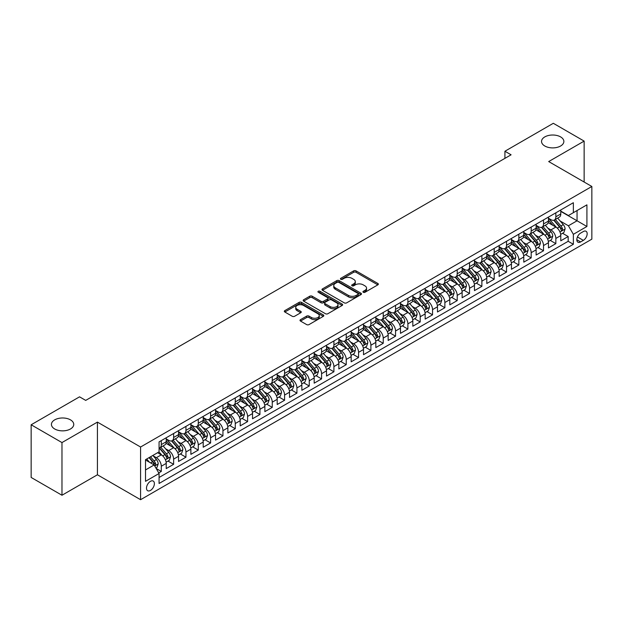<?xml version="1.0" encoding="UTF-8"?>
<svg xmlns="http://www.w3.org/2000/svg" width="623" height="623" viewBox="0 0 623 623"><rect width="100%" height="100%" fill="white"/><g stroke="black" fill="none" stroke-linecap="round" stroke-linejoin="round"><path stroke-width="0.93" d="M363.287 292.28A1.199 0.693 0 0 0 364.985 292.28L377.842 284.859A1.713 0.989 0 0 0 378.34 284.158A1.713 0.989 0 0 0 377.842 283.457L356.06 270.88A1.713 0.989 0 0 0 353.638 270.88L340.781 278.31A1.199 0.693 0 0 0 340.431 278.8A1.199 0.693 0 0 0 340.781 279.283A1.199 0.693 0 0 0 342.471 279.283L344.137 278.325A5.475 3.162 0 0 1 351.886 278.325L353.7 279.377A5.475 3.162 0 0 1 355.305 281.612A5.475 3.162 0 0 1 353.7 283.847L352.034 284.804A1.199 0.693 0 0 0 351.684 285.295A1.199 0.693 0 0 0 352.034 285.786A1.199 0.693 0 0 0 353.732 285.786L355.39 284.82A5.475 3.162 0 0 1 363.139 284.82L364.953 285.871A5.475 3.162 0 0 1 366.558 288.106A5.475 3.162 0 0 1 364.953 290.341L363.287 291.307A1.199 0.693 0 0 0 362.936 291.79A1.199 0.693 0 0 0 363.287 292.28L363.287 291.307M70.485 419.863A11.159 6.44 0 0 0 58.321 418.469A11.159 6.44 0 0 0 51.429 424.419A11.159 6.44 0 0 0 54.699 428.974A11.159 6.44 0 0 0 66.863 430.368A11.159 6.44 0 0 0 73.748 424.419A11.159 6.44 0 0 0 70.485 419.863M560.591 136.896A11.159 6.44 0 0 0 548.435 135.502A11.159 6.44 0 0 0 541.543 141.452A11.159 6.44 0 0 0 544.814 146.008A11.159 6.44 0 0 0 556.97 147.41A11.159 6.44 0 0 0 563.862 141.452A11.159 6.44 0 0 0 560.591 136.896M150.439 490.441A5.584 3.224 120 0 0 154.083 485.527A5.584 3.224 120 0 0 153.235 481.057A5.584 3.224 120 0 0 150.439 481.33A5.584 3.224 120 0 0 146.794 486.252A5.584 3.224 120 0 0 147.651 490.722A5.584 3.224 120 0 0 150.439 490.441M300.504 319.654A1.713 0.989 0 0 0 300.006 320.354A1.713 0.989 0 0 0 300.504 321.055L306.617 324.583A1.713 0.989 0 0 0 309.039 324.583L323.321 316.336A1.713 0.989 0 0 0 323.82 315.635A1.713 0.989 0 0 0 323.321 314.942L301.532 302.365A1.713 0.989 0 0 0 299.118 302.365L284.836 310.604A1.713 0.989 0 0 0 284.329 311.305A1.713 0.989 0 0 0 284.836 312.006L292.218 316.266A1.713 0.989 0 0 0 294.64 316.266L300.745 312.738A1.713 0.989 0 0 0 301.252 312.037A1.713 0.989 0 0 0 300.745 311.344L297.085 309.226A4.579 2.64 0 0 1 295.746 307.357A4.579 2.64 0 0 1 298.573 304.912A4.579 2.64 0 0 1 303.565 305.488L317.901 313.766A4.579 2.64 0 0 1 319.249 315.635A4.579 2.64 0 0 1 316.422 318.08A4.579 2.64 0 0 1 311.43 317.504L309.039 316.126A1.713 0.989 0 0 0 306.617 316.126L300.504 319.654L300.504 321.055M97.422 422.106L61.973 442.571L31.15 424.777L31.15 477.452L61.973 495.246L97.422 474.781L140.58 499.701L140.58 447.018L97.422 422.106L97.422 474.781M584.14 182.033L584.14 141.102L548.692 161.567L591.85 186.479L140.58 447.018M584.14 141.102L553.317 123.299L504.926 151.241L504.926 158.359M31.15 424.777L79.542 396.835L85.709 400.394L511.086 154.8L504.926 151.241M344.254 302.848A1.713 0.989 0 0 0 346.676 302.848L360.958 294.609A1.713 0.989 0 0 0 361.465 293.908A1.713 0.989 0 0 0 360.958 293.207L339.177 280.63A1.713 0.989 0 0 0 336.755 280.63L322.473 288.877A1.713 0.989 0 0 0 321.974 289.578A1.713 0.989 0 0 0 322.473 290.271L344.254 302.848M318.774 292.537A1.199 0.693 0 0 1 319.988 292.709L319.988 291.284L342.144 304.071A1.713 0.989 0 0 1 342.642 304.772A1.713 0.989 0 0 1 342.144 305.472L327.862 313.719A1.713 0.989 0 0 1 325.44 313.719L303.65 301.143L303.65 299.741A1.713 0.989 0 0 0 303.152 300.442A1.713 0.989 0 0 0 303.65 301.143M303.65 299.741L309.763 296.213A1.713 0.989 0 0 1 312.185 296.213L321.024 301.314A1.713 0.989 0 0 0 323.438 301.314L327.496 298.97A1.713 0.989 0 0 0 327.994 298.277A1.713 0.989 0 0 0 327.496 297.576L318.298 292.265A1.199 0.693 0 0 1 317.948 291.774A1.199 0.693 0 0 1 318.688 291.136A1.199 0.693 0 0 1 319.988 291.284M158.733 472.912L161.295 471.44L156.178 468.48M153.266 455.911L156.357 457.695A6.978 4.026 60 0 1 161.295 466.238L166.224 463.395L166.224 468.589L173.622 464.322L168.008 461.082M165.593 448.794L168.693 450.577A6.978 4.026 60 0 1 173.622 459.12L178.552 456.277L178.552 461.472L185.95 457.196L180.343 453.965M177.921 441.676L181.02 443.459A6.978 4.026 60 0 1 185.95 452.002L190.879 449.152L190.879 454.354L198.278 450.079L192.671 446.839M190.256 434.558L193.348 436.341A6.978 4.026 60 0 1 198.278 444.884L203.215 442.034L203.215 447.236L210.613 442.961L204.998 439.721M202.584 427.433L205.676 429.224A6.978 4.026 60 0 1 210.613 437.767L215.542 434.916L215.542 440.118L222.941 435.843L217.334 432.603M214.912 420.315L218.011 422.106A6.978 4.026 60 0 1 222.941 430.649L227.87 427.799L227.87 432.993L235.268 428.725L229.661 425.486M227.239 413.197L230.339 414.988A6.978 4.026 60 0 1 235.268 423.531L240.205 420.681L240.205 425.875L247.604 421.607L241.989 418.368M239.575 406.079L242.666 407.87A6.978 4.026 60 0 1 247.604 416.413L252.533 413.563L252.533 418.757L259.931 414.49L254.316 411.25M251.902 398.961L255.002 400.753A6.978 4.026 60 0 1 259.931 409.295L264.861 406.445L264.861 411.639L272.259 407.372L266.652 404.132M264.23 391.844L267.329 393.627A6.978 4.026 60 0 1 272.259 402.17L277.196 399.327L277.196 404.522L284.586 400.254L278.979 397.015M276.565 384.726L279.657 386.509A6.978 4.026 60 0 1 284.586 395.052L289.524 392.21L289.524 397.404L296.922 393.136L291.307 389.897M288.893 377.608L291.985 379.391A6.978 4.026 60 0 1 296.922 387.934L301.851 385.092L301.851 390.286L309.249 386.011L303.642 382.771M301.221 370.49L304.32 372.274A6.978 4.026 60 0 1 309.249 380.817L314.179 377.966L314.179 383.168L321.577 378.893L315.97 375.653M313.548 363.373L316.648 365.156A6.978 4.026 60 0 1 321.577 373.699L326.514 370.849L326.514 376.051L333.912 371.775L328.298 368.536M325.884 356.247L328.975 358.038A6.978 4.026 60 0 1 333.912 366.581L338.842 363.731L338.842 368.933L346.24 364.657L340.633 361.418M338.211 349.129L341.311 350.92A6.978 4.026 60 0 1 346.24 359.463L351.17 356.613L351.17 361.807L358.568 357.54L352.961 354.3M350.539 342.011L353.638 343.803A6.978 4.026 60 0 1 358.568 352.345L363.505 349.495L363.505 354.689L370.895 350.422L365.288 347.182M362.874 334.894L365.966 336.685A6.978 4.026 60 0 1 370.895 345.228L375.833 342.377L375.833 347.572L383.231 343.304L377.616 340.065M375.202 327.776L378.293 329.567A6.978 4.026 60 0 1 383.231 338.102L388.16 335.26L388.16 340.454L395.558 336.186L389.951 332.947M387.529 320.658L390.629 322.441A6.978 4.026 60 0 1 395.558 330.984L400.488 328.142L400.488 333.336L407.886 329.069L402.279 325.829M399.865 313.54L402.956 315.324A6.978 4.026 60 0 1 407.886 323.867L412.823 321.024L412.823 326.218L420.221 321.943L414.606 318.711M412.192 306.423L415.284 308.206A6.978 4.026 60 0 1 420.221 316.749L425.151 313.906L425.151 319.101L432.549 314.825L426.942 311.586M424.52 299.305L427.619 301.088A6.978 4.026 60 0 1 432.549 309.631L437.478 306.781L437.478 311.983L444.877 307.707L439.27 304.468M436.848 292.187L439.947 293.97A6.978 4.026 60 0 1 444.877 302.513L449.814 299.663L449.814 304.865L457.212 300.59L451.597 297.35M449.183 285.061L452.275 286.853A6.978 4.026 60 0 1 457.212 295.395L462.141 292.545L462.141 297.747L469.54 293.472L463.925 290.232M461.511 277.944L464.602 279.735A6.978 4.026 60 0 1 469.54 288.278L474.469 285.427L474.469 290.622L481.867 286.354L476.26 283.115M473.838 270.826L476.938 272.617A6.978 4.026 60 0 1 481.867 281.16L486.797 278.31L486.797 283.504L494.195 279.236L488.588 275.997M486.174 263.708L489.265 265.499A6.978 4.026 60 0 1 494.195 274.042L499.132 271.192L499.132 276.386L506.53 272.119L500.915 268.879M498.501 256.59L501.593 258.381A6.978 4.026 60 0 1 506.53 266.917L511.46 264.074L511.46 269.268L518.858 265.001L513.251 261.761M510.829 249.473L513.928 251.256A6.978 4.026 60 0 1 518.858 259.799L523.787 256.956L523.787 262.151L531.185 257.883L525.578 254.643M523.156 242.355L526.256 244.138A6.978 4.026 60 0 1 531.185 252.681L536.123 249.839L536.123 255.033L543.521 250.758L537.906 247.526M535.492 235.237L538.584 237.02A6.978 4.026 60 0 1 543.521 245.563L548.45 242.721L548.45 247.915L555.848 243.64L555.848 238.445A6.978 4.026 -120 0 0 550.911 229.903L547.819 228.119M550.234 240.4L555.848 243.64M166.224 463.395A6.978 4.026 -120 0 0 161.295 454.852L157.596 452.719M178.552 456.277A6.978 4.026 -120 0 0 173.622 447.735L165.998 443.327M190.879 449.152A6.978 4.026 -120 0 0 185.95 440.617L178.326 436.209M203.215 442.034A6.978 4.026 -120 0 0 198.278 433.491L190.654 429.091M215.542 434.916A6.978 4.026 -120 0 0 210.613 426.373L202.989 421.973M227.87 427.799A6.978 4.026 -120 0 0 222.941 419.256L215.317 414.856M240.205 420.681A6.978 4.026 -120 0 0 235.268 412.138L227.644 407.738M252.533 413.563A6.978 4.026 -120 0 0 247.604 405.02L239.972 400.62M264.861 406.445A6.978 4.026 -120 0 0 259.931 397.902L252.307 393.502M277.196 399.327A6.978 4.026 -120 0 0 272.259 390.785L264.635 386.385M289.524 392.21A6.978 4.026 -120 0 0 284.586 383.667L276.962 379.259M301.851 385.092A6.978 4.026 -120 0 0 296.922 376.549L289.298 372.141M314.179 377.966A6.978 4.026 -120 0 0 309.249 369.431L301.625 365.023M326.514 370.849A6.978 4.026 -120 0 0 321.577 362.306L313.953 357.906M338.842 363.731A6.978 4.026 -120 0 0 333.912 355.188L326.281 350.788M351.17 356.613A6.978 4.026 -120 0 0 346.24 348.07L338.616 343.67M363.505 349.495A6.978 4.026 -120 0 0 358.568 340.952L350.944 336.552M375.833 342.377A6.978 4.026 -120 0 0 370.895 333.835L363.271 329.435M388.16 335.26A6.978 4.026 -120 0 0 383.231 326.717L375.607 322.317M400.488 328.142A6.978 4.026 -120 0 0 395.558 319.599L387.934 315.191M412.823 321.024A6.978 4.026 -120 0 0 407.886 312.481L400.262 308.074M425.151 313.906A6.978 4.026 -120 0 0 420.221 305.363L412.59 300.956M437.478 306.781A6.978 4.026 -120 0 0 432.549 298.238L424.925 293.838M449.814 299.663A6.978 4.026 -120 0 0 444.877 291.12L437.253 286.72M462.141 292.545A6.978 4.026 -120 0 0 457.212 284.002L449.58 279.602M474.469 285.427A6.978 4.026 -120 0 0 469.54 276.885L461.916 272.485M486.797 278.31A6.978 4.026 -120 0 0 481.867 269.767L474.243 265.367M499.132 271.192A6.978 4.026 -120 0 0 494.195 262.649L486.571 258.249M511.46 264.074A6.978 4.026 -120 0 0 506.53 255.531L498.898 251.131M523.787 256.956A6.978 4.026 -120 0 0 518.858 248.413L511.234 244.006M536.123 249.839A6.978 4.026 -120 0 0 531.185 241.296L523.561 236.888M548.45 242.721A6.978 4.026 -120 0 0 543.521 234.178L535.889 229.77M583.346 231.538L580.628 233.103A5.405 3.123 120 0 0 577.1 237.869A5.405 3.123 120 0 0 577.926 242.199A5.405 3.123 120 0 0 580.628 241.934L583.346 240.369A5.405 3.123 120 0 0 586.874 235.603A5.405 3.123 120 0 0 586.048 231.273A5.405 3.123 120 0 0 583.346 231.538M140.58 499.701L591.85 239.154L591.85 186.479M145.509 469.944L154.138 464.96L159.075 473.503L159.075 483.464L573.355 244.286L573.355 234.318L568.425 225.775L560.147 220.994M159.075 473.503L145.509 481.33L145.509 459.688L159.075 451.862L159.075 441.894L573.355 202.709L573.355 212.677L586.921 204.842L586.921 226.484L573.355 234.318M166.224 438.904L168.693 440.329A6.978 4.026 60 0 0 172.174 440.671L177.111 437.829A6.978 4.026 -120 0 0 178.552 434.636L178.552 430.649M178.552 431.786L181.02 433.211A6.978 4.026 60 0 0 184.509 433.553L189.439 430.711A6.978 4.026 -120 0 0 190.879 427.518L190.879 423.531M190.879 424.668L193.348 426.093A6.978 4.026 60 0 0 196.837 426.436L201.766 423.585A6.978 4.026 -120 0 0 203.215 420.393L203.215 416.413M203.215 417.55L205.676 418.975A6.978 4.026 60 0 0 209.164 419.318L214.102 416.468A6.978 4.026 -120 0 0 215.542 413.275L215.542 409.288M215.542 410.432L218.011 411.858A6.978 4.026 60 0 0 221.5 412.2L226.429 409.35A6.978 4.026 -120 0 0 227.87 406.157L227.87 402.17M227.87 403.315L230.339 404.732A6.978 4.026 60 0 0 233.827 405.082L238.757 402.232A6.978 4.026 -120 0 0 240.205 399.039L240.205 395.052M240.205 396.197L242.666 397.614A6.978 4.026 60 0 0 246.155 397.965L251.085 395.114A6.978 4.026 -120 0 0 252.533 391.922L252.533 387.934M252.533 389.071L255.002 390.496A6.978 4.026 60 0 0 258.483 390.847L263.42 387.997A6.978 4.026 -120 0 0 264.861 384.804L264.861 380.817M264.861 381.954L267.329 383.379A6.978 4.026 60 0 0 270.818 383.729L275.748 380.879A6.978 4.026 -120 0 0 277.196 377.686L277.196 373.699M277.196 374.836L279.657 376.261A6.978 4.026 60 0 0 283.146 376.604L288.075 373.761A6.978 4.026 -120 0 0 289.524 370.568L289.524 366.581M289.524 367.718L291.985 369.143A6.978 4.026 60 0 0 295.473 369.486L300.411 366.643A6.978 4.026 -120 0 0 301.851 363.45L301.851 359.463M301.851 360.6L304.32 362.025A6.978 4.026 60 0 0 307.809 362.368L312.738 359.526A6.978 4.026 -120 0 0 314.179 356.333L314.179 352.345M314.179 353.482L316.648 354.908A6.978 4.026 60 0 0 320.136 355.25L325.066 352.4A6.978 4.026 -120 0 0 326.514 349.207L326.514 345.228M326.514 346.365L328.975 347.79A6.978 4.026 60 0 0 332.464 348.132L337.393 345.282A6.978 4.026 -120 0 0 338.842 342.089L338.842 338.102M338.842 339.247L341.311 340.672A6.978 4.026 60 0 0 344.792 341.015L349.729 338.164A6.978 4.026 -120 0 0 351.17 334.972L351.17 330.984M351.17 332.129L353.638 333.546A6.978 4.026 60 0 0 357.127 333.897L362.056 331.047A6.978 4.026 -120 0 0 363.505 327.854L363.505 323.867M363.505 325.011L365.966 326.429A6.978 4.026 60 0 0 369.455 326.779L374.384 323.929A6.978 4.026 -120 0 0 375.833 320.736L375.833 316.749M375.833 317.886L378.293 319.311A6.978 4.026 60 0 0 381.782 319.661L386.719 316.811A6.978 4.026 -120 0 0 388.16 313.618L388.16 309.631M388.16 310.768L390.629 312.193A6.978 4.026 60 0 0 394.118 312.536L399.047 309.693A6.978 4.026 -120 0 0 400.488 306.5L400.488 302.513M400.488 303.65L402.956 305.075A6.978 4.026 60 0 0 406.445 305.418L411.375 302.576A6.978 4.026 -120 0 0 412.823 299.383L412.823 295.395M412.823 296.532L415.284 297.958A6.978 4.026 60 0 0 418.773 298.3L423.702 295.458A6.978 4.026 -120 0 0 425.151 292.265L425.151 288.278M425.151 289.415L427.619 290.84A6.978 4.026 60 0 0 431.1 291.182L436.038 288.34A6.978 4.026 -120 0 0 437.478 285.147L437.478 281.16M437.478 282.297L439.947 283.722A6.978 4.026 60 0 0 443.436 284.065L448.365 281.214A6.978 4.026 -120 0 0 449.814 278.022L449.814 274.034M449.814 275.179L452.275 276.604A6.978 4.026 60 0 0 455.763 276.947L460.693 274.097A6.978 4.026 -120 0 0 462.141 270.904L462.141 266.917M462.141 268.061L464.602 269.479A6.978 4.026 60 0 0 468.091 269.829L473.028 266.979A6.978 4.026 -120 0 0 474.469 263.786L474.469 259.799M474.469 260.944L476.938 262.361A6.978 4.026 60 0 0 480.426 262.711L485.356 259.861A6.978 4.026 -120 0 0 486.797 256.668L486.797 252.681M486.797 253.818L489.265 255.243A6.978 4.026 60 0 0 492.754 255.594L497.684 252.743A6.978 4.026 -120 0 0 499.132 249.55L499.132 245.563M499.132 246.7L501.593 248.125A6.978 4.026 60 0 0 505.082 248.476L510.011 245.626A6.978 4.026 -120 0 0 511.46 242.433L511.46 238.445M511.46 239.582L513.928 241.008A6.978 4.026 60 0 0 517.409 241.35L522.347 238.508A6.978 4.026 -120 0 0 523.787 235.315L523.787 231.328M523.787 232.465L526.256 233.89A6.978 4.026 60 0 0 529.745 234.232L534.674 231.39A6.978 4.026 -120 0 0 536.123 228.197L536.123 224.21M536.123 225.347L538.584 226.772A6.978 4.026 60 0 0 542.072 227.115L547.002 224.272A6.978 4.026 -120 0 0 548.45 221.079L548.45 217.092M159.075 477.491L568.176 241.296L568.176 236.522L560.778 240.797L560.778 235.595A6.978 4.026 -120 0 0 555.848 227.052L548.224 222.652M548.45 218.229L550.911 219.654A6.978 4.026 -120 0 0 554.4 219.997A6.978 4.026 -120 0 0 555.848 216.804L555.848 212.817M554.4 219.997L559.337 217.147A6.978 4.026 -120 0 0 560.778 213.954L560.778 209.974M161.295 440.609L161.295 444.596A6.978 4.026 60 0 1 159.846 447.789A6.978 4.026 60 0 1 159.075 448.077M159.846 447.789L164.776 444.947A6.978 4.026 -120 0 0 166.224 441.754L166.224 437.767M173.622 433.491L173.622 437.478A6.978 4.026 60 0 1 172.174 440.671M185.95 426.373L185.95 430.361A6.978 4.026 60 0 1 184.509 433.553M198.278 419.256L198.278 423.243A6.978 4.026 60 0 1 196.837 426.436M210.613 412.138L210.613 416.125A6.978 4.026 60 0 1 209.164 419.318M222.941 405.02L222.941 409.007A6.978 4.026 60 0 1 221.5 412.2M235.268 397.902L235.268 401.89A6.978 4.026 60 0 1 233.827 405.082M247.604 390.785L247.604 394.772A6.978 4.026 60 0 1 246.155 397.965M259.931 383.667L259.931 387.654A6.978 4.026 60 0 1 258.483 390.847M272.259 376.549L272.259 380.528A6.978 4.026 60 0 1 270.818 383.729M284.586 369.423L284.586 373.411A6.978 4.026 60 0 1 283.146 376.604M296.922 362.306L296.922 366.293A6.978 4.026 60 0 1 295.473 369.486M309.249 355.188L309.249 359.175A6.978 4.026 60 0 1 307.809 362.368M321.577 348.07L321.577 352.057A6.978 4.026 60 0 1 320.136 355.25M333.912 340.952L333.912 344.94A6.978 4.026 60 0 1 332.464 348.132M346.24 333.835L346.24 337.822A6.978 4.026 60 0 1 344.792 341.015M358.568 326.717L358.568 330.704A6.978 4.026 60 0 1 357.127 333.897M370.895 319.599L370.895 323.586A6.978 4.026 60 0 1 369.455 326.779M383.231 312.481L383.231 316.468A6.978 4.026 60 0 1 381.782 319.661M395.558 305.363L395.558 309.343A6.978 4.026 60 0 1 394.118 312.536M407.886 298.238L407.886 302.225A6.978 4.026 60 0 1 406.445 305.418M420.221 291.12L420.221 295.107A6.978 4.026 60 0 1 418.773 298.3M432.549 284.002L432.549 287.99A6.978 4.026 60 0 1 431.1 291.182M444.877 276.885L444.877 280.872A6.978 4.026 60 0 1 443.436 284.065M457.212 269.767L457.212 273.754A6.978 4.026 60 0 1 455.763 276.947M469.54 262.649L469.54 266.636A6.978 4.026 60 0 1 468.091 269.829M481.867 255.531L481.867 259.518A6.978 4.026 60 0 1 480.426 262.711M494.195 248.413L494.195 252.401A6.978 4.026 60 0 1 492.754 255.594M506.53 241.296L506.53 245.283A6.978 4.026 60 0 1 505.082 248.476M518.858 234.178L518.858 238.157A6.978 4.026 60 0 1 517.409 241.35M531.185 227.052L531.185 231.04A6.978 4.026 60 0 1 529.745 234.232M543.521 219.935L543.521 223.922A6.978 4.026 60 0 1 542.072 227.115M543.521 245.563L543.521 250.758M531.185 252.681L531.185 257.883M518.858 259.799L518.858 265.001M506.53 266.917L506.53 272.119M494.195 274.042L494.195 279.236M481.867 281.16L481.867 286.354M469.54 288.278L469.54 293.472M457.212 295.395L457.212 300.59M444.877 302.513L444.877 307.707M432.549 309.631L432.549 314.825M420.221 316.749L420.221 321.943M407.886 323.867L407.886 329.069M395.558 330.984L395.558 336.186M383.231 338.102L383.231 343.304M370.895 345.228L370.895 350.422M358.568 352.345L358.568 357.54M346.24 359.463L346.24 364.657M333.912 366.581L333.912 371.775M321.577 373.699L321.577 378.893M309.249 380.817L309.249 386.011M296.922 387.934L296.922 393.136M284.586 395.052L284.586 400.254M272.259 402.17L272.259 407.372M259.931 409.295L259.931 414.49M247.604 416.413L247.604 421.607M235.268 423.531L235.268 428.725M222.941 430.649L222.941 435.843M210.613 437.767L210.613 442.961M198.278 444.884L198.278 450.079M185.95 452.002L185.95 457.196M173.622 459.12L173.622 464.322M161.295 466.238L161.295 471.44M154.138 464.96L145.509 459.976M568.425 225.775L577.054 220.791L577.054 210.543L586.921 204.842M560.778 211.392L586.921 226.484M560.778 211.111L568.425 215.527L573.355 212.677M61.973 442.571L61.973 495.246M562.569 233.282L568.176 236.522M568.176 241.296L573.355 244.286M363.77 292.452L364.953 291.766A5.475 3.162 0 0 0 366.558 289.531L366.558 288.106M355.305 281.612L355.305 283.037A5.475 3.162 0 0 1 353.7 285.272L352.509 285.957M377.818 284.875L356.06 272.306A1.713 0.989 0 0 0 353.638 272.306L341.256 279.454M360.958 293.207L360.958 294.609L339.177 282.055A1.713 0.989 0 0 0 336.755 282.055L322.496 290.287L322.473 288.877M357.937 294.399A1.199 0.693 0 0 0 358.287 293.908A1.199 0.693 0 0 0 357.937 293.417L338.811 282.375A1.199 0.693 0 0 0 337.121 282.375L335.361 283.387A5.475 3.162 0 0 0 333.757 285.63A5.475 3.162 0 0 0 335.361 287.865L348.436 295.411A5.475 3.162 0 0 0 356.177 295.411L357.937 294.399L357.937 295.816A1.199 0.693 0 0 0 358.287 295.333L358.287 293.908M333.757 285.63L333.757 287.047A5.475 3.162 0 0 0 335.361 289.29L335.361 287.865M357.937 295.816L356.177 296.836A5.475 3.162 0 0 1 348.436 296.836L335.361 289.29M303.674 301.15L309.763 297.638L309.763 296.213M327.994 298.277L327.994 299.694A1.713 0.989 0 0 1 327.496 300.395L323.438 302.739A1.713 0.989 0 0 1 321.024 302.739L312.185 297.638A1.713 0.989 0 0 0 309.763 297.638M319.988 292.709L342.12 305.48M330.19 306.609A4.579 2.64 0 0 0 335.182 307.178A4.579 2.64 0 0 0 338.001 304.74A4.579 2.64 0 0 0 336.661 302.871L331.607 299.951A1.713 0.989 0 0 0 329.193 299.951L325.136 302.295A1.713 0.989 0 0 0 324.638 302.988A1.713 0.989 0 0 0 325.136 303.689L330.19 306.609L330.19 308.027A4.579 2.64 0 0 0 335.182 308.603A4.579 2.64 0 0 0 338.001 306.158L338.001 304.74M324.638 302.988L324.638 304.413A1.713 0.989 0 0 0 325.136 305.114L325.136 303.689M330.19 308.027L325.136 305.114M319.249 315.635L319.249 317.06A4.579 2.64 0 0 1 316.422 319.506A4.579 2.64 0 0 1 311.43 318.929L309.039 317.551A1.713 0.989 0 0 0 306.617 317.551L300.527 321.063M295.746 307.357L295.746 308.782A4.579 2.64 0 0 0 297.085 310.651L297.085 309.226M300.73 312.754L297.085 310.651M323.298 316.352L301.532 303.783A1.713 0.989 0 0 0 299.118 303.783L284.859 312.014M560.677 234.38L563.862 232.535L565.092 228.976A4.618 2.671 -120 0 0 563.293 224.638L557.663 218.12M556.534 227.504L549.852 219.771A13.34 7.702 -120 0 0 548.45 218.307M552.866 225.339L549.128 221.009A11.074 6.394 -120 0 0 548.45 220.269M553.777 220.246L559.47 226.842A4.618 2.671 60 0 1 561.121 230.027C561.814 230.962 562.304 230.674 562.6 229.178A4.618 2.671 -120 0 0 560.949 225.993L555.319 219.467M554.112 220.137L560.233 227.231A2.352 1.363 60 0 1 560.825 228.15L562.6 229.178M561.121 230.027L561.455 230.58M548.349 241.498L551.534 239.653L552.765 236.094A4.618 2.671 -120 0 0 550.966 231.756L545.327 225.238M544.206 234.622L537.524 226.889A13.34 7.702 -120 0 0 536.123 225.425M540.538 232.457L536.8 228.127A11.074 6.394 -120 0 0 536.123 227.387M541.442 227.364L547.142 233.968A4.618 2.671 60 0 1 548.793 237.145C549.486 238.079 549.977 237.791 550.273 236.296A4.618 2.671 -120 0 0 548.622 233.111L542.991 226.585M541.776 227.263L547.905 234.349A2.352 1.363 60 0 1 548.497 235.268L550.273 236.296M548.793 237.145L549.128 237.698M536.014 248.616L539.199 246.778L540.437 243.211A4.618 2.671 -120 0 0 538.638 238.874L533 232.356M531.871 241.747L525.189 234.007A13.34 7.702 -120 0 0 523.787 232.543M528.211 239.575L524.473 235.245A11.074 6.394 -120 0 0 523.787 234.505M529.114 234.489L534.814 241.085A4.618 2.671 60 0 1 536.458 244.263C537.151 245.197 537.649 244.909 537.937 243.414A4.618 2.671 -120 0 0 536.294 240.229L530.656 233.703M529.449 234.38L535.57 241.467A2.352 1.363 60 0 1 536.162 242.386L537.937 243.414M536.458 244.263L536.792 244.816M523.686 255.734L526.871 253.896L528.102 250.337A4.618 2.671 -120 0 0 526.303 245.992L520.672 239.473M519.543 248.865L512.861 241.124A13.34 7.702 -120 0 0 511.46 239.66M515.875 246.692L512.145 242.363A11.074 6.394 -120 0 0 511.46 241.623M516.786 241.607L522.479 248.203A4.618 2.671 60 0 1 524.13 251.388C524.823 252.315 525.321 252.027 525.61 250.532A4.618 2.671 -120 0 0 523.959 247.347L518.328 240.828M517.121 241.498L523.242 248.585A2.352 1.363 60 0 1 523.834 249.504L525.61 250.532M524.13 251.388L524.465 251.933M511.358 262.851L514.543 261.014L515.774 257.455A4.618 2.671 -120 0 0 513.975 253.117L508.345 246.591M507.215 255.983L500.534 248.242A13.34 7.702 -120 0 0 499.132 246.778M503.548 253.81L499.81 249.48A11.074 6.394 -120 0 0 499.132 248.741M504.451 248.725L510.151 255.321A4.618 2.671 60 0 1 511.802 258.506C512.495 259.433 512.986 259.145 513.282 257.649A4.618 2.671 -120 0 0 511.631 254.464L506.001 247.946M504.794 248.616L510.915 255.703A2.352 1.363 60 0 1 511.506 256.621L513.282 257.649M511.802 258.506L512.137 259.051M499.023 269.969L502.208 268.131L503.446 264.573A4.618 2.671 -120 0 0 501.647 260.235L496.009 253.709M494.88 263.101L488.198 255.368A13.34 7.702 -120 0 0 486.797 253.896M491.22 260.928L487.482 256.606A11.074 6.394 -120 0 0 486.797 255.858M492.123 255.843L497.824 262.439A4.618 2.671 60 0 1 499.467 265.624C500.168 266.551 500.658 266.27 500.947 264.767A4.618 2.671 -120 0 0 499.303 261.582L493.665 255.064M492.458 255.734L498.579 262.82A2.352 1.363 60 0 1 499.179 263.747L500.947 264.767M499.467 265.624L499.81 266.169M486.695 277.087L489.88 275.249L491.111 271.69A4.618 2.671 -120 0 0 489.312 267.353L483.682 260.827M482.552 270.218L475.871 262.485A13.34 7.702 -120 0 0 474.469 261.014M478.892 268.046L475.154 263.724A11.074 6.394 -120 0 0 474.469 262.976M479.796 262.961L485.496 269.557A4.618 2.671 60 0 1 487.139 272.742C487.832 273.668 488.331 273.388 488.619 271.885A4.618 2.671 -120 0 0 486.976 268.7L481.338 262.182M480.131 262.851L486.252 269.938A2.352 1.363 60 0 1 486.843 270.865L488.619 271.885M487.139 272.742L487.474 273.287M474.368 284.205L477.553 282.367L478.783 278.808A4.618 2.671 -120 0 0 476.984 274.47L471.354 267.945M470.225 277.336L463.543 269.603A13.34 7.702 -120 0 0 462.141 268.131M466.557 275.164L462.819 270.841A11.074 6.394 -120 0 0 462.141 270.094M467.468 270.078L473.161 276.674A4.618 2.671 60 0 1 474.812 279.859C475.505 280.786 475.995 280.506 476.291 279.003A4.618 2.671 -120 0 0 474.64 275.825L469.01 269.3M467.803 269.969L473.924 277.056A2.352 1.363 60 0 1 474.516 277.983L476.291 279.003M474.812 279.859L475.147 280.405M462.04 291.323L465.225 289.485L466.456 285.926A4.618 2.671 -120 0 0 464.657 281.588L459.019 275.062M457.889 284.454L451.216 276.721A13.34 7.702 -120 0 0 449.814 275.257M454.229 282.281L450.491 277.959A11.074 6.394 -120 0 0 449.814 277.212M455.133 277.196L460.833 283.792A4.618 2.671 60 0 1 462.484 286.977C463.177 287.904 463.668 287.624 463.964 286.121A4.618 2.671 -120 0 0 462.313 282.943L456.682 276.417M455.468 277.087L461.596 284.181A2.352 1.363 60 0 1 462.188 285.1L463.964 286.121M462.484 286.977L462.819 287.522M449.705 298.44L452.89 296.603L454.128 293.044A4.618 2.671 -120 0 0 452.329 288.706L446.691 282.18M445.562 291.572L438.88 283.839A13.34 7.702 -120 0 0 437.478 282.375M441.902 289.407L438.164 285.077A11.074 6.394 -120 0 0 437.478 284.329M442.805 284.314L448.505 290.91A4.618 2.671 60 0 1 450.149 294.095C450.842 295.022 451.34 294.741 451.628 293.238A4.618 2.671 -120 0 0 449.985 290.061L444.347 283.535M443.14 284.205L449.261 291.299A2.352 1.363 60 0 1 449.853 292.218L451.628 293.238M450.149 294.095L450.484 294.648M437.377 305.566L440.562 303.72L441.793 300.161A4.618 2.671 -120 0 0 439.994 295.824L434.363 289.306M433.234 298.69L426.553 290.957A13.34 7.702 -120 0 0 425.151 289.493M429.566 296.525L425.836 292.195A11.074 6.394 -120 0 0 425.151 291.455M430.477 291.432L436.17 298.035A4.618 2.671 60 0 1 437.821 301.213C438.514 302.147 439.005 301.859 439.301 300.364A4.618 2.671 -120 0 0 437.65 297.179L432.019 290.653M430.812 291.33L436.933 298.417A2.352 1.363 60 0 1 437.525 299.336L439.301 300.364M437.821 301.213L438.156 301.766M425.05 312.684L428.235 310.838L429.465 307.279A4.618 2.671 -120 0 0 427.666 302.942L422.036 296.423M420.907 305.807L414.225 298.074A13.34 7.702 -120 0 0 412.823 296.61M417.239 303.642L413.501 299.313A11.074 6.394 -120 0 0 412.823 298.573M418.142 298.549L423.842 305.153A4.618 2.671 60 0 1 425.493 308.33C426.187 309.265 426.677 308.977 426.973 307.482A4.618 2.671 -120 0 0 425.322 304.297L419.692 297.771M418.477 298.448L424.606 305.535A2.352 1.363 60 0 1 425.198 306.454L426.973 307.482M425.493 308.33L425.828 308.883M412.714 319.801L415.899 317.964L417.137 314.397A4.618 2.671 -120 0 0 415.339 310.059L409.7 303.541M408.571 312.933L401.89 305.192A13.34 7.702 -120 0 0 400.488 303.728M404.911 310.76L401.173 306.43A11.074 6.394 -120 0 0 400.488 305.691M405.814 305.675L411.515 312.271A4.618 2.671 60 0 1 413.158 315.448C413.859 316.383 414.35 316.095 414.638 314.599A4.618 2.671 -120 0 0 412.994 311.414L407.356 304.888M406.149 305.566L412.27 312.653A2.352 1.363 60 0 1 412.87 313.571L414.638 314.599M413.158 315.448L413.501 316.001M400.387 326.919L403.572 325.081L404.802 321.523A4.618 2.671 -120 0 0 403.003 317.177L397.373 310.659M396.244 320.051L389.562 312.31A13.34 7.702 -120 0 0 388.16 310.846M392.583 317.878L388.845 313.548A11.074 6.394 -120 0 0 388.16 312.808M393.487 312.793L399.187 319.389A4.618 2.671 60 0 1 400.83 322.574C401.524 323.501 402.022 323.212 402.31 321.717A4.618 2.671 -120 0 0 400.667 318.532L395.029 312.014M393.822 312.684L399.943 319.77A2.352 1.363 60 0 1 400.534 320.689L402.31 321.717M400.83 322.574L401.165 323.119M388.059 334.037L391.244 332.199L392.474 328.64A4.618 2.671 -120 0 0 390.676 324.303L385.045 317.777M383.916 327.168L377.234 319.435A13.34 7.702 -120 0 0 375.833 317.964M380.248 324.996L376.51 320.666A11.074 6.394 -120 0 0 375.833 319.926M381.159 319.911L386.852 326.507A4.618 2.671 60 0 1 388.503 329.692C389.196 330.618 389.687 330.33 389.982 328.835A4.618 2.671 -120 0 0 388.331 325.65L382.701 319.132M381.494 319.801L387.615 326.888A2.352 1.363 60 0 1 388.207 327.807L389.982 328.835M388.503 329.692L388.838 330.237M375.724 341.155L378.916 339.317L380.147 335.758A4.618 2.671 -120 0 0 378.348 331.42L372.71 324.894M371.581 334.286L364.907 326.553A13.34 7.702 -120 0 0 363.505 325.081M367.92 332.114L364.182 327.791A11.074 6.394 -120 0 0 363.505 327.044M368.824 327.028L374.524 333.624A4.618 2.671 60 0 1 376.175 336.809C376.868 337.736 377.359 337.456 377.655 335.953A4.618 2.671 -120 0 0 376.004 332.768L370.374 326.25M369.159 326.919L375.287 334.006A2.352 1.363 60 0 1 375.879 334.933L377.655 335.953M376.175 336.809L376.51 337.355M363.396 348.273L366.581 346.435L367.819 342.876A4.618 2.671 -120 0 0 366.02 338.538L360.382 332.012M359.253 341.404L352.571 333.671A13.34 7.702 -120 0 0 351.17 332.199M355.593 339.231L351.855 334.909A11.074 6.394 -120 0 0 351.17 334.162M356.496 334.146L362.197 340.742A4.618 2.671 60 0 1 363.84 343.927C364.533 344.854 365.031 344.574 365.319 343.071A4.618 2.671 -120 0 0 363.676 339.885L358.038 333.367M356.831 334.037L362.952 341.124A2.352 1.363 60 0 1 363.544 342.05L365.319 343.071M363.84 343.927L364.175 344.472M351.068 355.39L354.253 353.553L355.484 349.994A4.618 2.671 -120 0 0 353.685 345.656L348.055 339.13M346.925 348.522L340.244 340.789A13.34 7.702 -120 0 0 338.842 339.325M343.257 346.349L339.527 342.027A11.074 6.394 -120 0 0 338.842 341.279M344.169 341.264L349.861 347.86A4.618 2.671 60 0 1 351.512 351.045C352.205 351.972 352.696 351.691 352.992 350.188A4.618 2.671 -120 0 0 351.341 347.011L345.71 340.485M344.503 341.155L350.624 348.249A2.352 1.363 60 0 1 351.216 349.168L352.992 350.188M351.512 351.045L351.847 351.59M338.741 362.508L341.926 360.67L343.156 357.111A4.618 2.671 -120 0 0 341.357 352.774L335.727 346.248M334.598 355.64L327.916 347.907A13.34 7.702 -120 0 0 326.514 346.443M330.93 353.467L327.192 349.145A11.074 6.394 -120 0 0 326.514 348.397M331.833 348.382L337.534 354.978A4.618 2.671 60 0 1 339.185 358.163C339.878 359.089 340.368 358.809 340.664 357.306A4.618 2.671 -120 0 0 339.013 354.129L333.383 347.603M332.168 348.273L338.297 355.367A2.352 1.363 60 0 1 338.889 356.286L340.664 357.306M339.185 358.163L339.519 358.708M326.405 369.634L329.59 367.788L330.829 364.229A4.618 2.671 -120 0 0 329.03 359.892L323.392 353.373M322.262 362.757L315.581 355.024A13.34 7.702 -120 0 0 314.179 353.56M318.602 360.592L314.864 356.263A11.074 6.394 -120 0 0 314.179 355.515M319.506 355.499L325.206 362.095A4.618 2.671 60 0 1 326.849 365.28C327.55 366.215 328.041 365.927 328.329 364.424A4.618 2.671 -120 0 0 326.686 361.247L321.047 354.721M319.84 355.39L325.961 362.485A2.352 1.363 60 0 1 326.561 363.404L328.329 364.424M326.849 365.28L327.192 365.833M314.078 376.751L317.263 374.906L318.493 371.347A4.618 2.671 -120 0 0 316.694 367.009L311.064 360.491M309.935 369.875L303.253 362.142A13.34 7.702 -120 0 0 301.851 360.678M306.275 367.71L302.537 363.38A11.074 6.394 -120 0 0 301.851 362.641M307.178 362.617L312.878 369.221A4.618 2.671 60 0 1 314.522 372.398C315.215 373.333 315.713 373.045 316.001 371.549A4.618 2.671 -120 0 0 314.358 368.364L308.72 361.838M307.513 362.516L313.634 369.603A2.352 1.363 60 0 1 314.226 370.521L316.001 371.549M314.522 372.398L314.856 372.951M301.75 383.869L304.935 382.024L306.166 378.465A4.618 2.671 -120 0 0 304.367 374.127L298.736 367.609M297.607 377.001L290.925 369.26A13.34 7.702 -120 0 0 289.524 367.796M293.939 374.828L290.201 370.498A11.074 6.394 -120 0 0 289.524 369.758M294.85 369.735L300.543 376.339A4.618 2.671 60 0 1 302.194 379.516C302.887 380.451 303.378 380.162 303.674 378.667A4.618 2.671 -120 0 0 302.023 375.482L296.392 368.956M295.185 369.634L301.306 376.72A2.352 1.363 60 0 1 301.898 377.639L303.674 378.667M302.194 379.516L302.529 380.069M289.415 390.987L292.608 389.149L293.838 385.582A4.618 2.671 -120 0 0 292.039 381.245L286.401 374.727M285.272 384.118L278.598 376.378A13.34 7.702 -120 0 0 277.196 374.914M281.612 381.946L277.874 377.616A11.074 6.394 -120 0 0 277.196 376.876M282.515 376.86L288.215 383.457A4.618 2.671 60 0 1 289.866 386.634C290.559 387.568 291.05 387.28 291.346 385.785A4.618 2.671 -120 0 0 289.695 382.6L284.065 376.082M282.85 376.751L288.979 383.838A2.352 1.363 60 0 1 289.57 384.757L291.346 385.785M289.866 386.634L290.201 387.187M277.087 398.105L280.272 396.267L281.51 392.708A4.618 2.671 -120 0 0 279.711 388.363L274.073 381.844M272.944 391.236L266.262 383.495A13.34 7.702 -120 0 0 264.861 382.031M269.284 389.064L265.546 384.734A11.074 6.394 -120 0 0 264.861 383.994M270.187 383.978L275.888 390.574A4.618 2.671 60 0 1 277.531 393.759C278.224 394.686 278.722 394.398 279.011 392.903A4.618 2.671 -120 0 0 277.367 389.718L271.729 383.2M270.522 383.869L276.643 390.956A2.352 1.363 60 0 1 277.235 391.875L279.011 392.903M277.531 393.759L277.866 394.304M264.759 405.223L267.945 403.385L269.175 399.826A4.618 2.671 -120 0 0 267.376 395.488L261.746 388.962M260.616 398.354L253.935 390.621A13.34 7.702 -120 0 0 252.533 389.149M256.949 396.181L253.218 391.859A11.074 6.394 -120 0 0 252.533 391.112M257.86 391.096L263.552 397.692A4.618 2.671 60 0 1 265.203 400.877C265.896 401.804 266.387 401.516 266.683 400.021A4.618 2.671 -120 0 0 265.032 396.835L259.402 390.317M258.195 390.987L264.316 398.074A2.352 1.363 60 0 1 264.907 398.993L266.683 400.021M265.203 400.877L265.538 401.422M252.432 412.34L255.617 410.502L256.847 406.944A4.618 2.671 -120 0 0 255.048 402.606L249.418 396.08M248.289 405.472L241.607 397.739A13.34 7.702 -120 0 0 240.205 396.267M244.621 403.299L240.883 398.977A11.074 6.394 -120 0 0 240.205 398.229M245.524 398.214L251.225 404.81A4.618 2.671 60 0 1 252.876 407.995C253.569 408.922 254.059 408.641 254.355 407.138A4.618 2.671 -120 0 0 252.704 403.953L247.074 397.435M245.859 398.105L251.988 405.191A2.352 1.363 60 0 1 252.58 406.118L254.355 407.138M252.876 407.995L253.211 408.54M240.096 419.458L243.281 417.62L244.52 414.061A4.618 2.671 -120 0 0 242.721 409.724L237.083 403.198M235.953 412.59L229.272 404.857A13.34 7.702 -120 0 0 227.87 403.385M232.293 410.417L228.555 406.095A11.074 6.394 -120 0 0 227.87 405.347M233.197 405.332L238.897 411.928A4.618 2.671 60 0 1 240.54 415.113C241.241 416.039 241.732 415.759 242.02 414.256A4.618 2.671 -120 0 0 240.377 411.071L234.739 404.553M233.532 405.223L239.653 412.309A2.352 1.363 60 0 1 240.252 413.236L242.02 414.256M240.54 415.113L240.883 415.658M227.769 426.576L230.954 424.738L232.184 421.179A4.618 2.671 -120 0 0 230.385 416.842L224.755 410.316M223.626 419.707L216.944 411.974A13.34 7.702 -120 0 0 215.542 410.51M219.966 417.535L216.228 413.213A11.074 6.394 -120 0 0 215.542 412.465M220.869 412.449L226.57 419.045A4.618 2.671 60 0 1 228.213 422.23C228.906 423.157 229.404 422.877 229.692 421.374A4.618 2.671 -120 0 0 228.049 418.197L222.411 411.671M221.204 412.34L227.325 419.435A2.352 1.363 60 0 1 227.917 420.354L229.692 421.374M228.213 422.23L228.548 422.776M215.441 433.694L218.626 431.856L219.857 428.297A4.618 2.671 -120 0 0 218.058 423.959L212.427 417.433M211.298 426.825L204.617 419.092A13.34 7.702 -120 0 0 203.215 417.628M207.63 424.66L203.892 420.33A11.074 6.394 -120 0 0 203.215 419.583M208.541 419.567L214.234 426.163A4.618 2.671 60 0 1 215.885 429.348C216.578 430.275 217.069 429.995 217.365 428.492A4.618 2.671 -120 0 0 215.714 425.314L210.083 418.788M208.876 419.458L214.997 426.553A2.352 1.363 60 0 1 215.589 427.471L217.365 428.492M215.885 429.348L216.22 429.893M203.106 440.819L206.299 438.974L207.529 435.415A4.618 2.671 -120 0 0 205.73 431.077L200.092 424.559M198.963 433.943L192.289 426.21A13.34 7.702 -120 0 0 190.879 424.746M195.303 431.778L191.565 427.448A11.074 6.394 -120 0 0 190.879 426.708M196.206 426.685L201.907 433.281A4.618 2.671 60 0 1 203.557 436.466C204.251 437.401 204.741 437.112 205.037 435.617A4.618 2.671 -120 0 0 203.386 432.432L197.756 425.906M196.541 426.576L202.67 433.67A2.352 1.363 60 0 1 203.262 434.589L205.037 435.617M203.557 436.466L203.892 437.019M190.778 447.937L193.963 446.091L195.201 442.532A4.618 2.671 -120 0 0 193.403 438.195L187.764 431.677M186.635 441.061L179.954 433.328A13.34 7.702 -120 0 0 178.552 431.864M182.975 438.896L179.237 434.566A11.074 6.394 -120 0 0 178.552 433.826M183.878 433.803L189.579 440.406A4.618 2.671 60 0 1 191.222 443.584C191.915 444.518 192.414 444.23 192.702 442.735A4.618 2.671 -120 0 0 191.059 439.55L185.42 433.024M184.213 433.701L190.334 440.788A2.352 1.363 60 0 1 190.926 441.707L192.702 442.735M191.222 443.584L191.557 444.137M178.451 455.055L181.636 453.217L182.866 449.65A4.618 2.671 -120 0 0 181.067 445.313L175.437 438.794M174.308 448.186L167.626 440.445A13.34 7.702 -120 0 0 166.224 438.981M170.64 446.013L166.909 441.684A11.074 6.394 -120 0 0 166.224 440.944M171.551 440.928L177.244 447.524A4.618 2.671 60 0 1 178.894 450.702C179.588 451.636 180.078 451.348 180.374 449.853A4.618 2.671 -120 0 0 178.723 446.668L173.093 440.142M171.886 440.819L178.007 447.906A2.352 1.363 60 0 1 178.599 448.825L180.374 449.853M178.894 450.702L179.229 451.254M166.123 462.173L169.308 460.335L170.538 456.776A4.618 2.671 -120 0 0 168.74 452.43L163.109 445.912M161.98 455.304L159.029 451.885M158.312 453.131L157.837 452.578M159.215 448.046L164.916 454.642A4.618 2.671 60 0 1 166.567 457.827C167.26 458.754 167.751 458.466 168.046 456.971A4.618 2.671 -120 0 0 166.396 453.785L160.765 447.267M159.55 447.937L165.679 455.024A2.352 1.363 60 0 1 166.271 455.943L168.046 456.971M166.567 457.827L166.902 458.372M155.929 468.052L156.973 467.452L158.211 463.894A4.618 2.671 -120 0 0 156.412 459.556L152.861 455.444M149.551 462.313L146.701 459.003M145.984 460.249L145.509 459.704M149.037 457.656L152.588 461.76A4.618 2.671 60 0 1 154.231 464.945C154.932 465.872 155.423 465.583 155.711 464.088A4.618 2.671 -120 0 0 154.068 460.903L150.517 456.799M149.325 457.484L153.344 462.141A2.352 1.363 60 0 1 153.943 463.06L155.711 464.088M154.231 464.945L154.574 465.49M156.357 457.695L161.295 454.852M168.693 450.577L173.622 447.735M181.02 443.459L185.95 440.617M193.348 436.341L198.278 433.491M205.676 429.224L210.613 426.373M218.011 422.106L222.941 419.256M230.339 414.988L235.268 412.138M242.666 407.87L247.604 405.02M255.002 400.753L259.931 397.902M267.329 393.627L272.259 390.785M279.657 386.509L284.586 383.667M291.985 379.391L296.922 376.549M304.32 372.274L309.249 369.431M316.648 365.156L321.577 362.306M328.975 358.038L333.912 355.188M341.311 350.92L346.24 348.07M353.638 343.803L358.568 340.952M365.966 336.685L370.895 333.835M378.293 329.567L383.231 326.717M390.629 322.441L395.558 319.599M402.956 315.324L407.886 312.481M415.284 308.206L420.221 305.363M427.619 301.088L432.549 298.238M439.947 293.97L444.877 291.12M452.275 286.853L457.212 284.002M464.602 279.735L469.54 276.885M476.938 272.617L481.867 269.767M489.265 265.499L494.195 262.649M501.593 258.381L506.53 255.531M513.928 251.256L518.858 248.413M526.256 244.138L531.185 241.296M538.584 237.02L543.521 234.178M550.911 229.903L555.848 227.052M555.848 216.804L560.778 213.954M161.295 444.596L166.224 441.754M173.622 437.478L178.552 434.636M185.95 430.361L190.879 427.518M198.278 423.243L203.215 420.393M210.613 416.125L215.542 413.275M222.941 409.007L227.87 406.157M235.268 401.89L240.205 399.039M247.604 394.772L252.533 391.922M259.931 387.654L264.861 384.804M272.259 380.528L277.196 377.686M284.586 373.411L289.524 370.568M296.922 366.293L301.851 363.45M309.249 359.175L314.179 356.333M321.577 352.057L326.514 349.207M333.912 344.94L338.842 342.089M346.24 337.822L351.17 334.972M358.568 330.704L363.505 327.854M370.895 323.586L375.833 320.736M383.231 316.468L388.16 313.618M395.558 309.343L400.488 306.5M407.886 302.225L412.823 299.383M420.221 295.107L425.151 292.265M432.549 287.99L437.478 285.147M444.877 280.872L449.814 278.022M457.212 273.754L462.141 270.904M469.54 266.636L474.469 263.786M481.867 259.518L486.797 256.668M494.195 252.401L499.132 249.55M506.53 245.283L511.46 242.433M518.858 238.157L523.787 235.315M531.185 231.04L536.123 228.197M543.521 223.922L548.45 221.079M555.848 238.445L560.778 235.595M577.428 236.958L583.346 240.369M576.805 239.73L580.628 241.934M364.953 291.766L364.953 290.341M352.034 285.786L352.034 284.804M353.7 285.272L353.7 283.847M340.781 279.283L340.781 278.31M353.638 272.306L353.638 270.88M356.06 272.306L356.06 270.88M377.842 284.859L377.842 283.457M336.755 282.055L336.755 280.63M339.177 282.055L339.177 280.63M348.436 296.836L348.436 295.411M356.177 296.836L356.177 295.411M312.185 297.638L312.185 296.213M321.024 302.739L321.024 301.314M323.438 302.739L323.438 301.314M327.496 300.395L327.496 298.97M342.144 305.472L342.144 304.071M306.617 317.551L306.617 316.126M309.039 317.551L309.039 316.126M311.43 318.929L311.43 317.504M300.745 312.738L300.745 311.344M284.836 312.006L284.836 310.604M299.118 303.783L299.118 302.365M301.532 303.783L301.532 302.365M323.321 316.336L323.321 314.942M559.968 232.005L565.061 229.069M549.852 219.771L550.483 219.405M560.949 225.993L563.293 224.638M557.266 228.119L559.47 226.842M547.64 239.123L552.733 236.187M537.524 226.889L538.155 226.523M548.622 233.111L550.966 231.756M544.938 235.237L547.142 233.968M535.313 246.241L540.406 243.305M525.189 234.007L525.828 233.641M536.294 240.229L538.638 238.874M532.61 242.355L534.814 241.085M522.977 253.366L528.07 250.423M512.861 241.124L513.5 240.758M523.959 247.347L526.303 245.992M520.275 249.473L522.479 248.203M510.65 260.484L515.743 257.54M500.534 248.242L501.165 247.876M511.631 254.464L513.975 253.117M507.947 256.59L510.151 255.321M498.322 267.602L503.415 264.658M488.198 255.368L488.837 255.002M499.303 261.582L501.647 260.235M495.62 263.708L497.824 262.439M485.995 274.72L491.088 271.776M475.871 262.485L476.509 262.119M486.976 268.7L489.312 267.353M483.292 270.826L485.496 269.557M473.659 281.837L478.752 278.894M463.543 269.603L464.174 269.237M474.64 275.825L476.984 274.47M470.957 277.951L473.161 276.674M461.332 288.955L466.425 286.019M451.216 276.721L451.846 276.355M462.313 282.943L464.657 281.588M458.629 285.069L460.833 283.792M449.004 296.073L454.097 293.137M438.88 283.839L439.519 283.473M449.985 290.061L452.329 288.706M446.302 292.187L448.505 290.91M436.668 303.191L441.762 300.255M426.553 290.957L427.191 290.591M437.65 297.179L439.994 295.824M433.966 299.305L436.17 298.035M424.341 310.309L429.434 307.373M414.225 298.074L414.856 297.708M425.322 304.297L427.666 302.942M421.639 306.423L423.842 305.153M412.013 317.434L417.106 314.49M401.89 305.192L402.528 304.826M412.994 311.414L415.339 310.059M409.311 313.54L411.515 312.271M399.686 324.552L404.779 321.608M389.562 312.31L390.2 311.944M400.667 318.532L403.003 317.177M396.983 320.658L399.187 319.389M387.35 331.67L392.443 328.726M377.234 319.435L377.865 319.062M388.331 325.65L390.676 324.303M384.648 327.776L386.852 326.507M375.023 338.787L380.116 335.844M364.907 326.553L365.537 326.187M376.004 332.768L378.348 331.42M372.32 334.894L374.524 333.624M362.695 345.905L367.788 342.962M352.571 333.671L353.21 333.305M363.676 339.885L366.02 338.538M359.993 342.019L362.197 340.742M350.36 353.023L355.453 350.079M340.244 340.789L340.882 340.423M351.341 347.011L353.685 345.656M347.657 349.137L349.861 347.86M338.032 360.141L343.125 357.205M327.916 347.907L328.547 347.541M339.013 354.129L341.357 352.774M335.33 356.255L337.534 354.978M325.704 367.259L330.797 364.323M315.581 355.024L316.219 354.658M326.686 361.247L329.03 359.892M323.002 363.373L325.206 362.095M313.377 374.376L318.47 371.44M303.253 362.142L303.892 361.776M314.358 368.364L316.694 367.009M310.675 370.49L312.878 369.221M301.041 381.494L306.134 378.558M290.925 369.26L291.556 368.894M302.023 375.482L304.367 374.127M298.339 377.608L300.543 376.339M288.714 388.62L293.807 385.676M278.598 376.378L279.229 376.012M289.695 382.6L292.039 381.245M286.012 384.726L288.215 383.457M276.386 395.737L281.479 392.794M266.262 383.495L266.901 383.129M277.367 389.718L279.711 388.363M273.684 391.844L275.888 390.574M264.051 402.855L269.144 399.911M253.935 390.621L254.573 390.247M265.032 396.835L267.376 395.488M261.349 398.961L263.552 397.692M251.723 409.973L256.816 407.029M241.607 397.739L242.238 397.373M252.704 403.953L255.048 402.606M249.021 406.079L251.225 404.81M239.396 417.091L244.489 414.147M229.272 404.857L229.91 404.491M240.377 411.071L242.721 409.724M236.693 413.205L238.897 411.928M227.068 424.208L232.161 421.265M216.944 411.974L217.583 411.608M228.049 418.197L230.385 416.842M224.366 420.323L226.57 419.045M214.733 431.326L219.826 428.39M204.617 419.092L205.247 418.726M215.714 425.314L218.058 423.959M212.03 427.44L214.234 426.163M202.405 438.444L207.498 435.508M192.289 426.21L192.92 425.844M203.386 432.432L205.73 431.077M199.703 434.558L201.907 433.281M190.077 445.562L195.17 442.626M179.954 433.328L180.592 432.962M191.059 439.55L193.403 438.195M187.375 441.676L189.579 440.406M177.742 452.68L182.835 449.744M167.626 440.445L168.265 440.079M178.723 446.668L181.067 445.313M175.04 448.794L177.244 447.524M165.414 459.805L170.507 456.861M166.396 453.785L168.74 452.43M162.712 455.911L164.916 454.642M154.73 465.973L158.18 463.979M154.068 460.903L156.412 459.556M150.595 462.912L152.588 461.76"/></g></svg>
